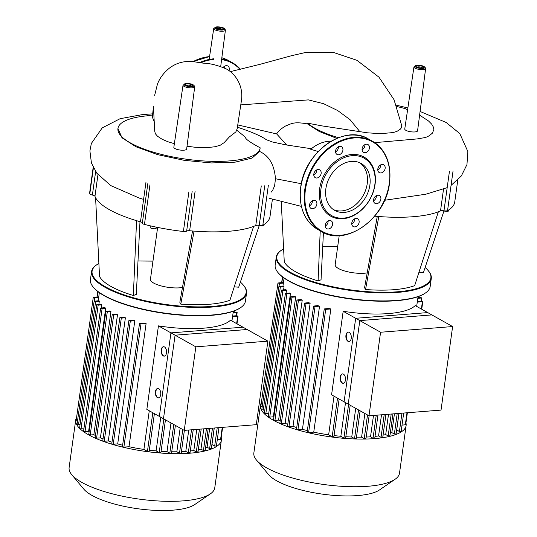 <?xml version="1.0" encoding="UTF-8"?>
<svg xmlns="http://www.w3.org/2000/svg" width="537" height="537" viewBox="0 0 537 537"><rect width="100%" height="100%" fill="white"/><g stroke="black" fill="none" stroke-linecap="round" stroke-linejoin="round"><path stroke-width="0.81" d="M452.624 326.55L427.727 312.594L355.682 318.287L344.089 401.824L368.986 415.786L441.031 410.093L452.624 326.55L380.579 332.242L355.682 318.287M368.986 415.786L380.579 332.242M405.952 422.941A73.522 21.581 -172.1 0 1 406.113 425.546A73.522 21.581 -172.1 0 1 374.611 438.608A73.522 21.581 -172.1 0 1 298.069 430.043A73.522 21.581 -172.1 0 1 260.465 405.334A73.522 21.581 -172.1 0 1 261.331 402.871M406.113 425.546L399.501 473.204A73.522 21.581 -172.1 0 1 395.071 479.279A73.522 21.581 -172.1 0 1 367.999 486.267A73.522 21.581 -172.1 0 1 256.458 460.048A73.522 21.581 -172.1 0 1 253.853 452.993L260.465 405.334M256.458 460.048L268.574 474.58A58.815 17.265 7.9 0 0 357.803 495.557A58.815 17.265 7.9 0 0 379.458 489.972L395.071 479.279M343.17 311.272A67.628 19.856 7.9 0 0 388.392 313.581A67.628 19.856 7.9 0 0 415.215 305.58L431.862 314.91L359.81 320.602L348.218 404.139L331.577 394.809L343.17 311.272L359.81 320.602M421.733 309.231L422.8 301.559L421.337 301.129L417.39 301.445A67.628 19.856 -172.1 0 1 417.37 301.566A67.628 19.856 -172.1 0 1 417.262 302.13L416.672 306.399M343.358 383.264A4.712 2.705 85.5 0 1 340.532 377.075A4.712 2.705 85.5 0 1 342.619 373.886M345.445 380.075A4.712 2.705 85.5 0 1 343.17 383.29A4.712 2.705 85.5 0 1 340.149 377.108A4.712 2.705 85.5 0 1 342.425 373.893A4.712 2.705 85.5 0 1 345.445 380.075M349.157 341.492A4.712 2.705 85.5 0 1 346.331 335.303A4.712 2.705 85.5 0 1 348.412 332.121M351.245 338.303A4.712 2.705 85.5 0 1 348.963 341.519A4.712 2.705 85.5 0 1 345.942 335.336A4.712 2.705 85.5 0 1 348.224 332.121A4.712 2.705 85.5 0 1 351.245 338.303M394.433 413.772L391.822 432.614A67.628 19.856 -172.1 0 1 390.265 433.211M395.903 433.916L394.359 434.037L391.822 432.614M389.714 435.822L388.17 435.95L385.707 434.561A67.628 19.856 -172.1 0 1 383.049 435.158M388.526 414.242L385.707 434.561M382.579 437.205L381.042 437.326L378.572 435.943A67.628 19.856 -172.1 0 1 375.014 436.4M381.505 414.792L378.572 435.943M374.591 438.098L373.047 438.219L370.53 436.809A67.628 19.856 -172.1 0 1 366.16 437.058M373.497 415.43L370.53 436.809M365.764 438.528L364.227 438.655L361.596 437.178A67.628 19.856 -172.1 0 1 356.461 437.165M364.885 413.483L361.596 437.178M356.091 438.481L354.548 438.601L351.742 437.031A67.628 19.856 -172.1 0 1 345.821 436.702M355.722 408.348L351.742 437.031M345.466 437.903L343.928 438.024L340.847 436.299A67.628 19.856 -172.1 0 1 334.054 435.561M345.519 402.622L340.847 436.299M398.998 413.409L396.695 429.976A67.628 19.856 -172.1 0 1 396.628 430.023M282.952 286.161L283.375 283.106A67.628 19.856 -172.1 0 1 283.395 282.979L284.073 278.072M284.033 286.751A67.628 19.856 -172.1 0 1 283.764 286.093L278.878 286.617L280.341 287.047L284.033 286.751L283.61 289.812M286.496 290.262A67.628 19.856 -172.1 0 1 285.926 289.624L281.442 290.114L282.905 290.544L286.496 290.262L286.067 293.316M290.43 293.652A67.628 19.856 -172.1 0 1 289.604 293.034L285.382 293.504L286.845 293.934L290.43 293.652L273.34 416.813L269.755 417.101L268.292 416.672L285.382 293.504M273.857 417.182A67.628 19.856 -172.1 0 1 273.34 416.813M295.686 296.934A67.628 19.856 -172.1 0 1 294.632 296.337L290.564 296.793L292.027 297.223L295.686 296.934L278.596 420.102L274.937 420.39L273.474 419.961L290.564 296.793M280.166 420.934A67.628 19.856 -172.1 0 1 278.596 420.102M302.237 300.116A67.628 19.856 -172.1 0 1 300.942 299.539L296.954 299.988L298.418 300.418L302.237 300.116L285.147 423.284L281.321 423.586L279.858 423.156L296.954 299.988M287.751 424.378A67.628 19.856 -172.1 0 1 285.147 423.284M310.124 303.19A67.628 19.856 -172.1 0 1 308.574 302.64L304.586 303.09L306.05 303.512L310.124 303.19L293.034 426.358L288.96 426.68L287.496 426.257L304.586 303.09M296.726 427.6A67.628 19.856 -172.1 0 1 293.034 426.358M319.535 306.15A67.628 19.856 -172.1 0 1 317.682 305.62L313.588 306.077L315.058 306.506L319.535 306.15L302.445 429.318L297.961 429.667L296.498 429.244L313.588 306.077M307.359 430.627A67.628 19.856 -172.1 0 1 302.445 429.318M330.839 308.956A67.628 19.856 -172.1 0 1 328.597 308.46L324.247 308.936L325.711 309.359L330.839 308.956L313.749 432.124L308.621 432.527L307.157 432.104L324.247 308.936M334.007 396.172L328.644 434.829A67.628 19.856 -172.1 0 1 313.749 432.124M333.712 436.688L332.168 436.809L328.644 434.829M268.735 413.477L265.815 413.712L264.352 413.282L281.442 290.114M264.795 410.087L261.788 409.785L278.878 286.617M283.375 283.106L279.428 283.415L277.965 282.992L283.469 282.422M417.907 297.699L420.417 297.505L421.881 297.928L417.813 298.384M422.8 301.559L417.262 302.13M262.231 406.59L260.875 406.16L277.965 282.992M407.368 412.752L405.704 424.727L402.005 425.15M400.951 431.379L399.414 431.5L396.695 429.976M267.889 341.149L242.993 327.187L170.947 332.88L159.355 416.417L184.251 430.379L256.297 424.686L267.889 341.149L195.844 346.835L170.947 332.88M184.251 430.379L195.844 346.835M174.961 148.568A6.471 1.9 7.9 0 0 182.036 150.219A6.471 1.9 7.9 0 0 186.661 149.038L194.716 86.793A5.9 1.732 -172.1 0 1 192.192 87.846A5.9 1.732 -172.1 0 1 184.057 86.37A5.9 1.732 -172.1 0 1 183.03 85.175L173.84 147.259A6.471 1.9 7.9 0 0 174.961 148.568M405.878 130.323A6.471 1.9 7.9 0 0 412.953 131.974A6.471 1.9 7.9 0 0 417.578 130.793L425.633 68.555A5.9 1.732 -172.1 0 1 423.109 69.602A5.9 1.732 -172.1 0 1 414.973 68.125A5.9 1.732 -172.1 0 1 413.946 66.93L404.757 129.014A6.471 1.9 7.9 0 0 405.878 130.323M154.441 122.168L152.36 117.126L153.448 106.588L154.703 131.162L155.381 133.753L157.475 136.23L162.214 139.311L167.859 141.721L174.364 143.708M187.024 146.239L195.408 147.299L207.591 147.601L215.156 146.715L220.318 145.178L224.191 142.614L229.326 136.962L235.837 131.921L237.179 128.779M236.857 130.269L243.939 136.002C247.416 138.237 241.2 137.485 260.163 147.809A71.77 21.071 7.9 0 1 260.123 148.172A71.77 21.071 7.9 0 1 186.138 159.174A71.77 21.071 7.9 0 1 117.945 128.444L122.006 137.794L136.022 146.802L157.858 154.696L184.278 160.341L211.37 162.939L235.125 162.147L252.034 158.106L259.586 151.454C269.104 155.75 274.394 164.852 275.468 178.747L274.622 185.782L272.655 190.36L271.353 192.045M152.689 115.878L148.702 115.697A71.77 21.071 7.9 0 0 117.945 128.444M260.103 148.319L259.586 151.454M318.179 151.528L310.742 149.273A34.006 26.004 -60.7 0 1 331.027 141.271M286.724 145.01L276.636 133.908C278.408 131.075 281.422 128.41 285.684 125.933C291.168 123.98 293.155 121.275 307.513 123.926L307.641 123.181L322.093 125.9L367.516 132.82L380.599 133.673L393.165 132.565L397.091 131.297L400.387 129.122L401.401 127.779L401.79 125.833M237.716 124.913L276.636 133.908M407.603 109.776L405.18 108.622A71.77 21.071 7.9 0 0 396.89 106.541M419.605 115.146L428.553 121.006L431.647 124.107L433.466 127.202L433.862 129.43L432.446 133.116L429.17 135.801L425.66 137.465L417.195 138.922L374.719 142.647M307.641 123.181A71.77 21.071 7.9 0 0 338.485 137.7M336.806 138.371L319.314 131.511L307.513 123.926M367.214 272.877A18.849 5.531 -172.1 0 1 364.442 273.226A18.849 5.531 -172.1 0 1 344.821 271.031A18.849 5.531 -172.1 0 1 335.175 264.694L339.209 235.636M281.509 250.168L281.005 250.511A78.234 22.963 7.9 0 0 276.293 256.975A78.234 22.963 7.9 0 0 316.306 283.267A78.234 22.963 7.9 0 0 397.756 292.383A78.234 22.963 7.9 0 0 431.278 278.481A78.234 22.963 7.9 0 0 428.506 270.977L428.117 270.514A77.764 22.829 -172.1 0 1 397.555 291.786A77.764 22.829 -172.1 0 1 306.56 279.482A77.764 22.829 -172.1 0 1 281.509 250.168A77.764 22.829 -172.1 0 1 283.617 248.9M425.116 267.527A77.764 22.829 -172.1 0 1 428.117 270.514M431.278 278.481L430.164 286.516A78.234 22.963 -172.1 0 1 425.452 292.98A78.234 22.963 -172.1 0 1 396.642 300.411A78.234 22.963 -172.1 0 1 277.958 272.514A78.234 22.963 -172.1 0 1 275.179 265.01L276.293 256.975M277.958 272.514L278.341 272.977A77.764 22.829 7.9 0 0 396.319 300.713A77.764 22.829 7.9 0 0 424.948 293.323L425.452 292.98M443.361 210.726A3.061 0.899 7.9 0 0 446.643 211.377A3.061 0.899 7.9 0 0 448.63 210.819L448.757 209.893M323.435 232.561L321.045 279.79L318.085 280.918C299.572 275.172 288.302 268.856 284.274 261.969L281.234 201.341M365.536 289.544L378.807 216.525A86.249 25.32 7.9 0 0 438.333 211.82L414.658 285.664C403.274 289.752 386.895 291.047 365.536 289.544L364.569 287.704L377.269 216.404M443.965 210.954L423.424 272.601L418.961 272.259M337.699 246.523L322.737 246.396M457.786 180.049L454.732 202.046A90.961 26.702 -172.1 0 1 447.549 210.632L453.047 171.001M438.333 211.82A86.249 25.32 7.9 0 0 440.508 210.927A3.537 1.04 -172.1 0 1 443.971 210.806A3.537 1.04 7.9 0 0 447.549 210.632M374.665 216.176A86.249 25.32 7.9 0 0 378.807 216.525M318.085 280.918L320.227 230.836M229.044 70.595A4.477 3.423 119.3 0 0 229.279 69.602A4.477 3.423 119.3 0 0 227.816 65.991A4.477 3.423 119.3 0 0 223.285 67.286M224.815 66.064A4.477 3.423 -60.7 0 1 224.781 67.078A4.477 3.423 -60.7 0 1 224.6 67.904M351.413 161.395A26.937 20.601 -60.7 0 1 361.045 163.402A26.937 20.601 -60.7 0 1 368.429 191.185A26.937 20.601 -60.7 0 1 344.338 212.404A26.937 20.601 -60.7 0 1 334.705 210.397A26.937 20.601 -60.7 0 1 327.322 182.614A26.937 20.601 -60.7 0 1 351.413 161.395M359.689 162.724A26.937 20.601 -60.7 0 1 365.449 190.628A26.937 20.601 -60.7 0 1 341.686 210.92A26.937 20.601 -60.7 0 1 333.417 209.584M342.888 218.734A33.932 25.951 -60.7 0 1 319.636 188.789A33.932 25.951 -60.7 0 1 351.802 154.475A33.932 25.951 -60.7 0 1 375.054 184.413A33.932 25.951 -60.7 0 1 342.888 218.734M343.539 218.136A32.992 25.232 -60.7 0 1 320.938 189.031A32.992 25.232 -60.7 0 1 352.212 155.663A32.992 25.232 -60.7 0 1 374.819 184.768A32.992 25.232 -60.7 0 1 343.539 218.136M362.059 149.756A4.477 3.423 119.3 0 0 364.905 145.634A4.477 3.423 119.3 0 0 364.938 144.621M369.409 148.158A4.477 3.423 -60.7 0 1 363.562 152.354A4.477 3.423 -60.7 0 1 362.092 148.736A4.477 3.423 -60.7 0 1 367.939 144.547A4.477 3.423 -60.7 0 1 369.409 148.158M377.793 170.007A4.477 3.423 119.3 0 0 379.149 168.974A4.477 3.423 119.3 0 0 380.666 164.879M383.653 171.498A4.477 3.423 -60.7 0 1 379.29 172.612A4.477 3.423 -60.7 0 1 379.31 165.913A4.477 3.423 -60.7 0 1 383.673 164.799A4.477 3.423 -60.7 0 1 383.653 171.498M376.625 203.684A4.477 3.423 -60.7 0 1 375.027 203.348A4.477 3.423 -60.7 0 1 373.799 198.73A4.477 3.423 -60.7 0 1 377.806 195.206A4.477 3.423 -60.7 0 1 379.404 195.535A4.477 3.423 -60.7 0 1 380.632 200.153A4.477 3.423 -60.7 0 1 376.625 203.684M352.453 225.862A4.477 3.423 -60.7 0 1 352.843 220.398A4.477 3.423 -60.7 0 1 357.642 218.754A4.477 3.423 -60.7 0 1 358.454 219.458A4.477 3.423 -60.7 0 1 358.065 224.922A4.477 3.423 -60.7 0 1 353.265 226.567A4.477 3.423 -60.7 0 1 352.453 225.862M325.254 226.057A4.477 3.423 119.3 0 0 328.094 221.942A4.477 3.423 119.3 0 0 328.127 220.929M325.288 225.043A4.477 3.423 -60.7 0 1 331.134 220.848A4.477 3.423 -60.7 0 1 332.598 224.466A4.477 3.423 -60.7 0 1 326.751 228.661A4.477 3.423 -60.7 0 1 325.288 225.043M309.52 205.805A4.477 3.423 119.3 0 0 310.876 204.772A4.477 3.423 119.3 0 0 312.4 200.67M311.044 201.704A4.477 3.423 -60.7 0 1 315.4 200.596A4.477 3.423 -60.7 0 1 315.38 207.295A4.477 3.423 -60.7 0 1 311.024 208.403A4.477 3.423 -60.7 0 1 311.044 201.704M313.789 175.062A4.477 3.423 119.3 0 0 316.662 169.934M318.065 169.524A4.477 3.423 -60.7 0 1 319.669 169.853A4.477 3.423 -60.7 0 1 320.898 174.471A4.477 3.423 -60.7 0 1 316.89 178.002A4.477 3.423 -60.7 0 1 315.286 177.666A4.477 3.423 -60.7 0 1 314.064 173.048A4.477 3.423 -60.7 0 1 318.065 169.524M335.551 151.85A4.477 3.423 119.3 0 0 338.424 146.715M342.244 147.339A4.477 3.423 -60.7 0 1 341.847 152.803A4.477 3.423 -60.7 0 1 337.048 154.448A4.477 3.423 -60.7 0 1 336.236 153.743A4.477 3.423 -60.7 0 1 336.632 148.279A4.477 3.423 -60.7 0 1 341.431 146.641A4.477 3.423 -60.7 0 1 342.244 147.339M351.762 223.963A4.477 3.423 119.3 0 0 354.642 218.834M373.524 200.751A4.477 3.423 119.3 0 0 376.403 195.616M182.479 287.47A18.849 5.531 -172.1 0 1 179.707 287.819A18.849 5.531 -172.1 0 1 160.08 285.624A18.849 5.531 -172.1 0 1 150.441 279.287L157.636 227.419M96.774 264.761L96.271 265.103A78.234 22.963 7.9 0 0 91.559 271.568A78.234 22.963 7.9 0 0 131.572 297.86A78.234 22.963 7.9 0 0 213.021 306.976A78.234 22.963 7.9 0 0 246.543 293.074A78.234 22.963 7.9 0 0 243.771 285.57L243.382 285.107A77.764 22.829 -172.1 0 1 212.82 306.379A77.764 22.829 -172.1 0 1 121.825 294.075A77.764 22.829 -172.1 0 1 96.774 264.761A77.764 22.829 -172.1 0 1 98.882 263.492M240.381 282.12A77.764 22.829 -172.1 0 1 243.382 285.107M246.543 293.074L245.429 301.109A78.234 22.963 -172.1 0 1 240.717 307.573A78.234 22.963 -172.1 0 1 211.907 315.004A78.234 22.963 -172.1 0 1 93.216 287.107A78.234 22.963 -172.1 0 1 90.444 279.602L91.559 271.568M93.216 287.107L93.606 287.577A77.764 22.829 7.9 0 0 211.585 315.306A77.764 22.829 7.9 0 0 240.214 307.916L240.717 307.573M150.34 225.842L150.132 227.352A3.061 0.899 7.9 0 0 151.696 228.386A3.061 0.899 7.9 0 0 154.884 228.742A3.061 0.899 7.9 0 0 156.2 228.198L156.341 227.158M258.626 225.318A3.061 0.899 7.9 0 0 261.908 225.976A3.061 0.899 7.9 0 0 263.895 225.412L264.023 224.486M139.989 221.674L136.311 294.383L133.351 295.518C114.837 289.772 103.567 283.449 99.54 276.562L95.586 197.697A86.249 25.32 7.9 0 0 136.559 220.667A86.249 25.32 7.9 0 0 140.479 221.815A3.537 1.04 -172.1 0 1 142.365 222.929M180.801 304.137L194.072 231.118A86.249 25.32 7.9 0 0 253.598 226.419L229.923 300.257C218.539 304.345 202.16 305.64 180.801 304.137L179.835 302.297L192.535 230.997M259.23 225.547L238.69 287.194L234.226 286.852M152.964 261.116L138.002 260.989M272.434 199.106L269.997 216.639A90.961 26.702 -172.1 0 1 262.815 225.225L268.312 185.594M253.598 226.419A86.249 25.32 7.9 0 0 255.773 225.52A3.537 1.04 -172.1 0 1 259.237 225.399A3.537 1.04 7.9 0 0 262.815 225.225M188.896 191.87L183.392 231.494A3.537 1.04 7.9 0 0 186.641 231.132A3.537 1.04 -172.1 0 1 189.628 230.742A86.249 25.32 7.9 0 0 194.072 231.118M183.392 231.494A90.961 26.702 -172.1 0 1 144.46 224.419L149.957 184.795M147.829 183.58L142.352 223.083A3.537 1.04 7.9 0 0 142.332 223.144A3.537 1.04 7.9 0 0 144.46 224.419M93.411 167.752L89.8 193.776A3.537 1.04 7.9 0 0 92.384 195.072A3.537 1.04 -172.1 0 1 94.955 196.294A86.249 25.32 7.9 0 0 95.586 197.697M89.8 193.776A90.961 26.702 -172.1 0 1 89.807 191.635L93.183 167.302M133.351 295.518L136.559 220.667M221.217 437.534A73.522 21.581 -172.1 0 1 221.378 440.139A73.522 21.581 -172.1 0 1 189.876 453.201A73.522 21.581 -172.1 0 1 113.334 444.636A73.522 21.581 -172.1 0 1 75.73 419.927A73.522 21.581 -172.1 0 1 76.596 417.471M221.378 440.139L214.766 487.797A73.522 21.581 -172.1 0 1 210.336 493.879A73.522 21.581 -172.1 0 1 183.265 500.86A73.522 21.581 -172.1 0 1 71.723 474.641A73.522 21.581 -172.1 0 1 69.119 467.586L75.73 419.927M71.723 474.641L83.839 489.173A58.815 17.265 7.9 0 0 173.068 510.15A58.815 17.265 7.9 0 0 194.723 504.565L210.336 493.879M158.435 325.865A67.628 19.856 7.9 0 0 203.657 328.174A67.628 19.856 7.9 0 0 230.48 320.173L247.127 329.503L175.075 335.195L163.483 418.732L146.843 409.402L158.435 325.865L175.075 335.195M236.998 323.824L238.066 316.152L236.602 315.722L232.655 316.038A67.628 19.856 -172.1 0 1 232.635 316.165A67.628 19.856 -172.1 0 1 232.528 316.723L231.937 320.992M158.623 397.857A4.712 2.705 85.5 0 1 155.797 391.668A4.712 2.705 85.5 0 1 157.885 388.486M160.711 394.668A4.712 2.705 85.5 0 1 158.435 397.883A4.712 2.705 85.5 0 1 155.415 391.701A4.712 2.705 85.5 0 1 157.69 388.486A4.712 2.705 85.5 0 1 160.711 394.668M164.423 356.085A4.712 2.705 85.5 0 1 161.597 349.902A4.712 2.705 85.5 0 1 163.678 346.714M166.51 352.903A4.712 2.705 85.5 0 1 164.228 356.112A4.712 2.705 85.5 0 1 161.207 349.929A4.712 2.705 85.5 0 1 163.49 346.714A4.712 2.705 85.5 0 1 166.51 352.903M209.698 428.365L207.087 447.214A67.628 19.856 -172.1 0 1 205.53 447.804M211.162 448.516L209.625 448.637L207.087 447.214M204.98 450.422L203.436 450.543L200.972 449.16A67.628 19.856 -172.1 0 1 198.314 449.758M203.792 428.835L200.972 449.16M197.844 451.798L196.307 451.919L193.837 450.536A67.628 19.856 -172.1 0 1 190.279 450.993M196.77 429.385L193.837 450.536M189.856 452.691L188.312 452.812L185.795 451.402A67.628 19.856 -172.1 0 1 181.425 451.651M188.762 430.023L185.795 451.402M181.029 453.127L179.492 453.248L176.861 451.771A67.628 19.856 -172.1 0 1 171.726 451.758M180.15 428.076L176.861 451.771M171.357 453.074L169.813 453.194L167.007 451.624A67.628 19.856 -172.1 0 1 161.087 451.295M170.988 422.941L167.007 451.624M160.731 452.496L159.194 452.617L156.113 450.892A67.628 19.856 -172.1 0 1 149.32 450.16M160.785 417.222L156.113 450.892M214.263 428.009L211.961 444.569A67.628 19.856 -172.1 0 1 211.893 444.616M98.217 300.754L98.64 297.699A67.628 19.856 -172.1 0 1 98.66 297.572L99.338 292.665M99.298 301.344A67.628 19.856 -172.1 0 1 99.03 300.693L94.143 301.21L95.606 301.64L99.298 301.344L98.875 304.405M101.761 304.855A67.628 19.856 -172.1 0 1 101.191 304.217L96.707 304.707L98.17 305.137L101.761 304.855L101.332 307.909M105.695 308.245A67.628 19.856 -172.1 0 1 104.869 307.627L100.647 308.097L102.111 308.527L105.695 308.245L88.605 431.412L85.021 431.694L83.557 431.265L100.647 308.097M89.122 431.782A67.628 19.856 -172.1 0 1 88.605 431.412M110.951 311.527A67.628 19.856 -172.1 0 1 109.897 310.936L105.829 311.393L107.293 311.816L110.951 311.527L93.861 434.695L90.203 434.983L88.739 434.554L105.829 311.393M95.432 435.527A67.628 19.856 -172.1 0 1 93.861 434.695M117.502 314.709A67.628 19.856 -172.1 0 1 116.207 314.132L112.22 314.588L113.683 315.011L117.502 314.709L100.412 437.877L96.586 438.179L95.123 437.749L112.22 314.588M103.017 438.971A67.628 19.856 -172.1 0 1 100.412 437.877M125.39 317.79A67.628 19.856 -172.1 0 1 123.839 317.233L119.852 317.682L121.315 318.112L125.39 317.79L108.299 440.951L104.225 441.273L102.762 440.85L119.852 317.682M111.991 442.193A67.628 19.856 -172.1 0 1 108.299 440.951M134.8 320.743A67.628 19.856 -172.1 0 1 132.948 320.213L128.853 320.67L130.316 321.099L134.8 320.743L117.71 443.911L113.226 444.267L111.763 443.837L128.853 320.67M122.624 445.22A67.628 19.856 -172.1 0 1 117.71 443.911M146.104 323.549A67.628 19.856 -172.1 0 1 143.862 323.052L139.513 323.529L140.976 323.959L146.104 323.549L129.014 446.717L123.886 447.12L122.423 446.697L139.513 323.529M149.273 410.765L143.903 449.422A67.628 19.856 -172.1 0 1 129.014 446.717M148.977 451.281L147.433 451.402L143.903 449.422M84 428.07L81.08 428.304L79.617 427.875L96.707 304.707M80.06 424.686L77.053 424.378L94.143 301.21M98.64 297.699L94.693 298.008L93.23 297.585L98.734 297.015M233.172 312.292L235.683 312.098L237.146 312.521L233.078 312.977M238.066 316.152L232.528 316.723M77.496 421.183L76.14 420.753L93.23 297.585M222.633 427.345L220.969 439.32L217.27 439.743M216.216 445.972L214.679 446.093L211.961 444.569M394.359 434.037L397.205 413.557M388.17 435.95L391.211 414.027M381.042 437.326L384.197 414.584M373.047 438.219L376.242 415.208M364.227 438.655L367.516 414.96M354.548 438.601L358.528 409.919M343.928 438.024L348.6 404.354M332.168 436.809L337.538 398.152M308.621 432.527L325.711 309.359M297.961 429.667L315.058 306.506M288.96 426.68L306.05 303.512M281.321 423.586L298.418 300.418M274.937 420.39L292.027 297.223M269.755 417.101L286.845 293.934M265.815 413.712L282.905 290.544M263.251 410.214L280.341 287.047M278.998 286.51L279.428 283.415M281.858 282.549L282.623 277.005M399.414 431.5L401.958 413.181M418.491 297.652L418.659 296.444M421.055 301.15L421.478 298.095M405.301 424.888L406.986 412.778M421.377 309.037L422.391 301.727M222.882 31.206A5.9 1.732 -172.1 0 1 216.733 30.515A5.9 1.732 -172.1 0 1 213.726 28.535L216.706 26.857C221.895 26.816 224.795 27.917 225.412 30.153A5.9 1.732 -172.1 0 1 222.882 31.206M216.908 26.904A4.954 1.457 7.9 0 0 215.646 28.783A4.954 1.457 7.9 0 0 222.479 30.025A4.954 1.457 7.9 0 0 223.741 28.146A4.954 1.457 7.9 0 0 216.908 26.904M222.291 29.501A2.826 0.832 7.9 0 0 221.875 29.173A2.826 0.832 7.9 0 0 217.982 28.468A2.826 0.832 7.9 0 0 216.908 28.756M216.612 28.709A3.772 1.108 -172.1 0 1 217.572 27.273A3.772 1.108 -172.1 0 1 222.768 28.219A3.772 1.108 -172.1 0 1 221.808 29.649A3.772 1.108 -172.1 0 1 216.612 28.709M186.211 83.544A4.954 1.457 7.9 0 0 184.95 85.423A4.954 1.457 7.9 0 0 191.783 86.665A4.954 1.457 7.9 0 0 193.045 84.786A4.954 1.457 7.9 0 0 186.211 83.544M191.595 86.142A2.826 0.832 7.9 0 0 191.179 85.813A2.826 0.832 7.9 0 0 187.285 85.108A2.826 0.832 7.9 0 0 186.211 85.396M185.916 85.349A3.772 1.108 -172.1 0 1 186.876 83.913A3.772 1.108 -172.1 0 1 192.078 84.859A3.772 1.108 -172.1 0 1 191.118 86.289A3.772 1.108 -172.1 0 1 185.916 85.349M417.128 65.299A4.954 1.457 7.9 0 0 415.866 67.179A4.954 1.457 7.9 0 0 422.7 68.421A4.954 1.457 7.9 0 0 423.962 66.541A4.954 1.457 7.9 0 0 417.128 65.299M422.512 67.897A2.826 0.832 7.9 0 0 422.102 67.575A2.826 0.832 7.9 0 0 418.202 66.863A2.826 0.832 7.9 0 0 417.135 67.152M416.833 67.105A3.772 1.108 -172.1 0 1 417.793 65.675A3.772 1.108 -172.1 0 1 422.995 66.615A3.772 1.108 -172.1 0 1 422.035 68.051A3.772 1.108 -172.1 0 1 416.833 67.105M275.468 178.754L301.338 183.708M148.702 115.697A25.32 14.519 -94.5 0 0 143.305 114.435L143.305 114.435A25.32 14.519 -94.5 0 0 143.251 114.441M359.918 131.726L350.043 119.67L337.659 110.528L323.67 103.728L308.372 99.889L240.73 104.896M443.495 189.366L440.508 210.927M443.971 210.806L449.469 171.175M200.764 62.775A51.371 39.288 -60.7 0 1 213.968 59.406M221.6 59.627A51.371 39.288 -60.7 0 1 240.019 69.354M221.667 59.063A51.841 39.644 -60.7 0 1 232.306 62.675A51.841 39.644 -60.7 0 1 240.415 69.26M199.576 62.594A51.841 39.644 -60.7 0 1 213.766 58.808M228.332 60.453L221.841 57.734A51.841 39.644 -60.7 0 1 228.332 60.453L232.306 62.675L240.428 69.26M193.045 61.614A51.841 39.644 -60.7 0 1 209.571 56.6M368.463 139.002C344.264 123.604 304.237 152.374 300.693 187.473C298.599 206.993 304.284 220.982 317.756 229.447A51.841 39.644 -60.7 0 1 300.774 187.567A51.841 39.644 -60.7 0 1 349.923 135.136A51.841 39.644 -60.7 0 1 368.463 139.002L372.436 141.231A51.841 39.644 -60.7 0 1 389.419 183.11M340.27 235.542A51.841 39.644 -60.7 0 1 321.73 231.675A51.841 39.644 -60.7 0 1 304.748 189.796A51.841 39.644 -60.7 0 1 353.896 137.365A51.841 39.644 -60.7 0 1 372.436 141.231C385.902 149.695 391.594 163.684 389.5 183.204C385.955 218.304 345.915 247.08 321.73 231.675L317.756 229.447M389.298 183.285A51.371 39.288 -60.7 0 1 340.599 235.246A51.371 39.288 -60.7 0 1 305.399 189.917A51.371 39.288 -60.7 0 1 354.098 137.962A51.371 39.288 -60.7 0 1 389.298 183.285M145.977 182.184L140.479 221.815M94.955 196.294L97.962 174.646M95.653 171.558L92.384 195.072M189.628 230.742L195.126 191.118M192.139 191.508L186.641 231.132M261.271 185.889L255.773 225.52M259.237 225.399L264.734 185.775M209.625 448.637L212.471 428.15M203.436 450.543L206.477 428.62M196.307 451.919L199.462 429.177M188.312 452.812L191.508 429.801M179.492 453.248L182.781 429.553M169.813 453.194L173.793 424.512M159.194 452.617L163.866 418.947M147.433 451.402L152.803 412.745M123.886 447.12L140.976 323.959M113.226 444.267L130.316 321.099M104.225 441.273L121.315 318.112M96.586 438.179L113.683 315.011M90.203 434.983L107.293 311.816M85.021 431.694L102.111 308.527M81.08 428.304L98.17 305.137M78.516 424.807L95.606 301.64M94.264 301.103L94.693 298.008M97.123 297.142L97.888 291.598M214.679 446.093L217.223 427.774M233.756 312.245L233.924 311.037M236.32 315.749L236.743 312.688M220.566 439.488L222.251 427.378M236.642 323.63L237.656 316.32M417.37 301.566L418.048 296.666M343.552 383.257L343.17 383.29M349.352 341.492L348.963 341.519M348.224 332.121L348.607 332.094M342.425 373.893L342.814 373.859M392.943 413.893L389.875 436.017M385.928 414.443L382.74 437.393M374.752 438.293L377.974 415.074M365.932 438.722L369.114 415.772M356.253 438.675L360.119 410.812M345.633 438.091L350.191 405.247M333.873 436.876L339.122 399.038M398.937 413.416L396.064 434.111M403.69 413.04L401.119 431.567M421.438 301.123L421.881 297.928M418.873 297.626L419.061 296.296M282.455 276.87L281.663 282.563M222.372 29.743L222.546 29.407L221.613 29.602C219.277 29.582 217.639 29.246 216.693 28.595L216.767 28.964M194.716 86.793C194.099 84.557 191.199 83.457 186.01 83.497L183.03 85.175M191.675 86.383L191.85 86.048L190.917 86.242C188.588 86.222 186.943 85.886 185.997 85.235L186.071 85.605M425.633 68.555C425.022 66.313 422.116 65.212 416.934 65.252L413.946 66.93M422.592 68.145L422.767 67.803L421.834 68.004C419.504 67.977 417.86 67.642 416.913 66.991L416.987 67.367M237.173 128.826L241.382 100.835C242.187 95.848 241.818 90.948 240.281 86.121C237.891 78.979 233.528 73.388 227.191 69.347C218.217 65.373 210.249 63.312 203.295 63.158L193.401 61.661C184.305 60.688 176.237 62.903 169.195 68.3C163.517 72.998 159.59 78.328 157.408 84.275L154.649 95.385M237.005 127.061C251.423 131.82 261.197 136.036 266.332 139.714L272.393 141.976L286.1 144.916L311.373 148.742M152.696 113.878L143.305 114.435L120.087 118.704L102.231 127.88L91.371 143.419L89.901 150.91L91.438 163.04L96.841 173.229L110.83 185.614L139.385 198.126L143.594 199.388M301.398 206.383L269.628 198.368M230.386 71.629L259.727 64.393L291.43 55.72L305.976 52.391L333.672 52.512L356.924 60.298L378.994 77.187L394.057 99.754L401.797 125.859M384.573 200.281L425.821 194.219L447.187 187.641M451.046 185.419L461.31 176.002L466.955 164.564L467.881 151.609L459.813 133.606L446.193 122.496L420.082 111.468M407.878 107.944L396.38 105.205M260.049 148.689L260.123 148.172M209.148 59.459L213.726 28.535M220.734 66.299L225.412 30.153M192.911 61.601L209.578 56.566M142.332 223.144L147.836 183.52M232.635 316.165L233.313 311.259M158.818 397.85L158.435 397.883M164.617 356.085L164.228 356.112M163.49 346.714L163.872 346.687M157.69 388.486L158.079 388.459M208.208 428.486L205.141 450.61M201.194 429.036L198.005 451.986M190.017 452.886L193.239 429.667M181.197 453.315L184.379 430.365M171.518 453.268L175.384 425.405M160.899 452.684L165.456 419.84M149.138 451.469L154.388 413.638M214.203 428.009L211.33 448.704M218.955 427.633L216.384 446.16M236.703 315.716L237.146 312.521M234.139 312.219L234.327 310.889M97.721 291.463L96.928 297.156"/></g></svg>

